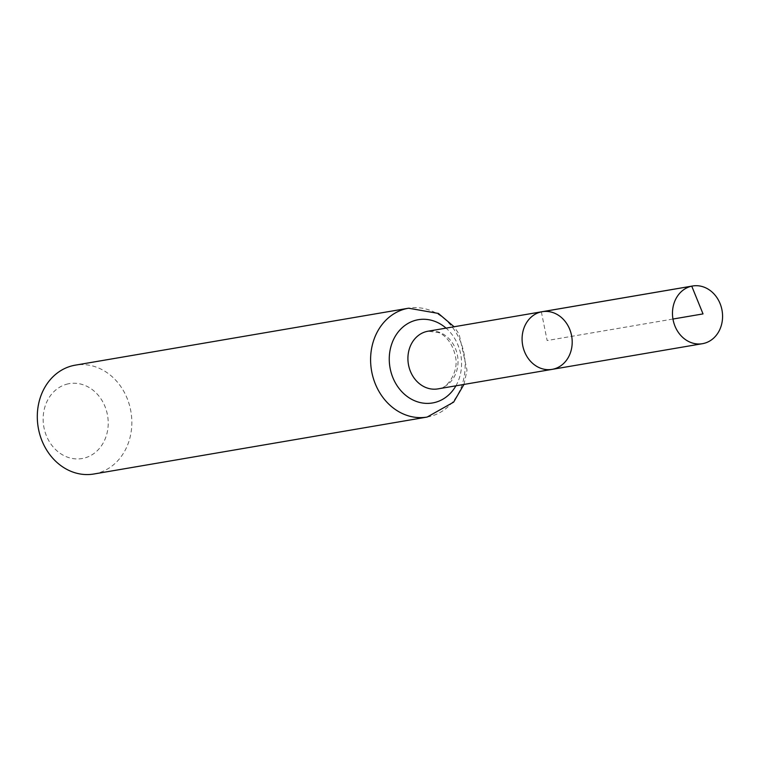 <?xml version="1.0" encoding="UTF-8"?>
<svg xmlns="http://www.w3.org/2000/svg" width="760" height="760" viewBox="0 0 760 760"><rect width="100%" height="100%" fill="white"/><g stroke="black" fill="none" stroke-linecap="round" stroke-linejoin="round"><path stroke-width="0.57" stroke-dasharray="3.8 2.85" d="M68.172 383.847A38 32.367 80.3 0 0 52.022 445.569A38 32.367 80.3 0 0 106.856 433.865A38 32.367 80.3 0 0 68.172 383.847M93.87 474.002A55.204 47.025 80.3 0 0 130.919 411.654A55.204 47.025 80.3 0 0 75.269 365.161M552.064 369.379A29.26 24.918 80.3 0 0 552.919 369.217A29.26 24.918 80.3 0 0 571.615 335.844A29.26 24.918 80.3 0 0 542.212 311.695M541.357 311.866L547.143 340.537L672.961 319.038M437.902 388.892A29.26 24.918 80.3 0 0 457.539 355.851A29.26 24.918 80.3 0 0 428.041 331.208L438.501 332.566C442.643 333.916 452.276 340.537 455.468 356.734C459.049 370.965 447.535 389.243 437.902 388.892M427.167 417.05A55.204 47.025 80.3 0 0 464.217 354.711A55.204 47.025 80.3 0 0 408.566 308.209M455.914 385.814A42.237 35.976 80.3 0 0 446.063 328.13M463.961 384.437L467.02 370.148L459.106 334.096L454.1 326.752"/><path stroke-width="1.14" d="M541.357 311.866A29.26 24.918 -99.7 0 1 542.212 311.695A29.26 24.918 -99.7 0 1 571.71 336.338A29.26 24.918 -99.7 0 1 552.064 369.379A29.26 24.918 -99.7 0 1 522.661 345.24A29.26 24.918 -99.7 0 1 541.357 311.866L691.742 286.168L703.028 313.909L672.961 319.038M454.1 326.752L438.406 313.443L408.566 308.209L75.269 365.161A55.204 47.025 80.3 0 0 73.663 365.465A55.204 47.025 80.3 0 0 38.389 428.45A55.204 47.025 80.3 0 0 93.87 474.002L427.167 417.05L453.615 402.154L463.961 384.437M552.064 369.379L437.902 388.892A29.26 24.918 80.3 0 1 408.49 364.752A29.26 24.918 80.3 0 1 427.186 331.369A29.26 24.918 80.3 0 1 428.041 331.208L542.212 311.695A29.26 24.918 80.3 0 0 522.576 344.736A29.26 24.918 80.3 0 0 552.064 369.379L702.449 343.691A29.26 24.918 -99.7 0 1 672.961 319.038A29.26 24.918 -99.7 0 1 692.597 285.998A29.26 24.918 -99.7 0 1 722 310.147A29.26 24.918 -99.7 0 1 703.304 343.52A29.26 24.918 -99.7 0 1 702.449 343.691M408.566 308.209A55.204 47.025 80.3 0 0 406.961 308.522A55.204 47.025 80.3 0 0 371.688 371.498A55.204 47.025 80.3 0 0 427.167 417.05M446.063 328.13A42.237 35.976 80.3 0 0 417.069 319.941A42.237 35.976 80.3 0 0 395.95 383.847A42.237 35.976 80.3 0 0 455.914 385.814M542.212 311.695L692.597 285.998"/></g></svg>
